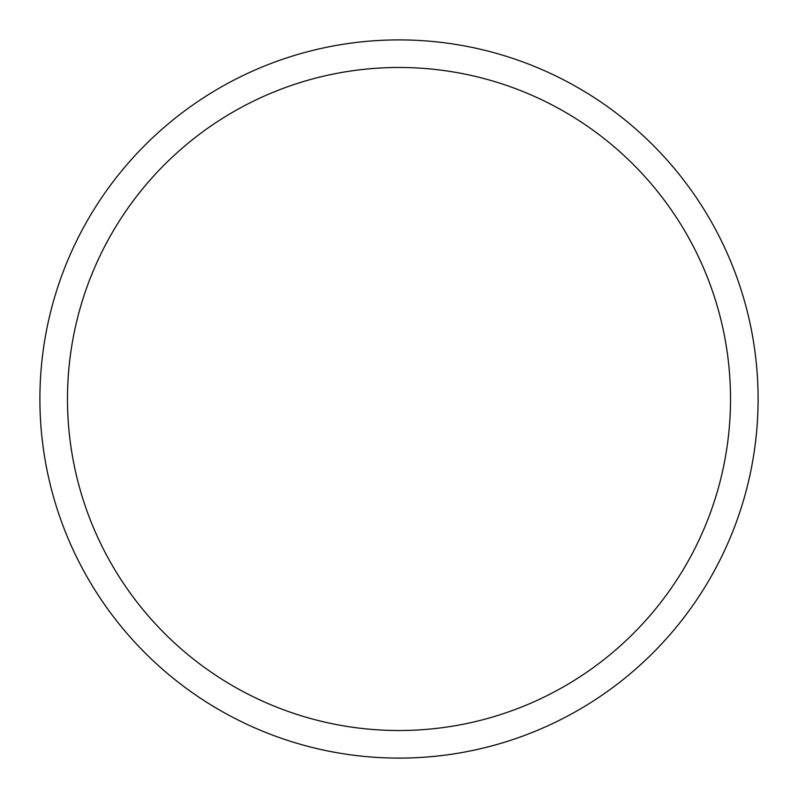 <?xml version="1.0" encoding="UTF-8"?>
<svg xmlns="http://www.w3.org/2000/svg" width="798" height="798" viewBox="0 0 798 798"><rect width="100%" height="100%" fill="white"/><g stroke="black" fill="none" stroke-linecap="round" stroke-linejoin="round"><path stroke-width="1.2" d="M758.1 399A359.1 359.1 0 0 1 399 758.1A359.1 359.1 0 0 1 39.9 399A359.1 359.1 0 0 1 399 39.9A359.1 359.1 0 0 1 758.1 399M730.519 399A331.519 331.519 0 0 0 399 67.481A331.519 331.519 0 0 0 67.481 399A331.519 331.519 0 0 0 399 730.519A331.519 331.519 0 0 0 730.519 399"/></g></svg>
